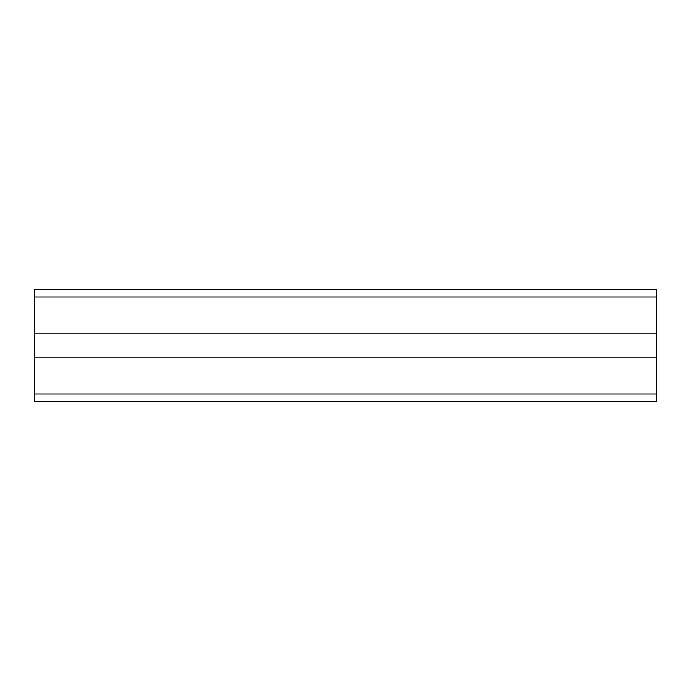 <?xml version="1.0" encoding="UTF-8"?>
<svg xmlns="http://www.w3.org/2000/svg" width="691" height="691" viewBox="0 0 691 691"><rect width="100%" height="100%" fill="white"/><g stroke="black" fill="none" stroke-linecap="round" stroke-linejoin="round"><path stroke-width="1.04" d="M34.55 289.529L656.45 289.529L656.45 401.471L34.55 401.471L34.55 289.529M34.55 333.062L656.45 333.062M34.55 357.938L656.45 357.938M34.55 296.992L656.45 296.992M34.55 394.008L656.45 394.008"/></g></svg>
